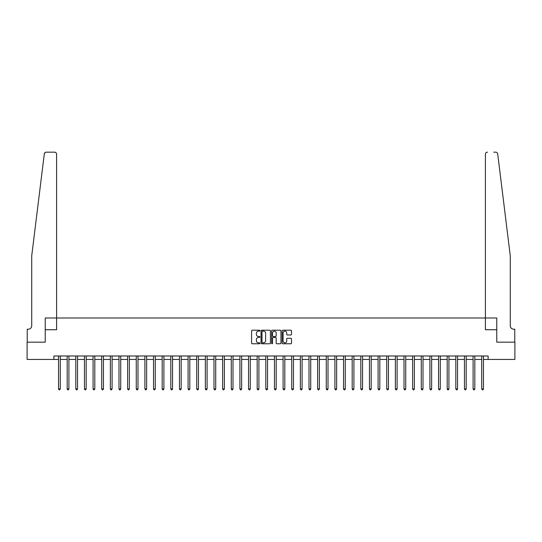 <?xml version="1.0" encoding="UTF-8"?>
<svg xmlns="http://www.w3.org/2000/svg" width="542" height="542" viewBox="0 0 542 542"><rect width="100%" height="100%" fill="white"/><g stroke="black" fill="none" stroke-linecap="round" stroke-linejoin="round"><path stroke-width="0.81" d="M259.943 330.674A0.474 0.474 0 0 0 259.469 330.2L252.267 330.2A0.677 0.677 0 0 0 251.59 330.877L251.59 343.086A0.677 0.677 0 0 0 252.267 343.763L259.469 343.763A0.474 0.474 0 0 0 259.943 343.289A0.474 0.474 0 0 0 259.469 342.815L258.541 342.815A2.168 2.168 0 0 1 256.366 340.647L256.366 339.631A2.168 2.168 0 0 1 258.541 337.456L259.469 337.456A0.474 0.474 0 0 0 259.943 336.982A0.474 0.474 0 0 0 259.469 336.507L258.541 336.507A2.168 2.168 0 0 1 256.366 334.339L256.366 333.323A2.168 2.168 0 0 1 258.541 331.148L259.469 331.148A0.474 0.474 0 0 0 259.943 330.674M290.824 334.983A0.677 0.677 0 0 0 291.501 334.306L291.501 330.877A0.677 0.677 0 0 0 290.824 330.2L282.816 330.2A0.677 0.677 0 0 0 282.138 330.877L282.138 343.086A0.677 0.677 0 0 0 282.816 343.763L290.824 343.763A0.677 0.677 0 0 0 291.501 343.086L291.501 338.953A0.677 0.677 0 0 0 290.824 338.276L287.395 338.276A0.677 0.677 0 0 0 286.718 338.953L286.718 340.999A1.816 1.816 0 0 1 284.902 342.815A1.816 1.816 0 0 1 283.087 340.999L283.087 332.964A1.816 1.816 0 0 1 284.902 331.148A1.816 1.816 0 0 1 286.718 332.964L286.718 334.306A0.677 0.677 0 0 0 287.395 334.983L290.824 334.983M505.747 219.103L497.712 153.975C496.492 151.814 496.492 151.814 497.712 153.975L510.273 255.797L510.273 325.756A3.455 3.455 0 0 0 513.728 329.211L514.764 329.211L514.764 342.165L496.763 342.165L514.9 342.165L514.9 359.441L488.125 359.441L488.125 355.986L53.875 355.986L53.875 359.441L58.536 359.441M485.395 317.985L485.395 154.233L485.395 329.732L496.763 329.732L496.763 342.165L496.763 317.985L45.237 317.985L45.237 342.165L45.237 329.732L56.605 329.732L56.605 154.233A2.073 2.073 0 0 0 54.532 152.16L46.348 152.16A2.073 2.073 0 0 0 44.288 153.975C45.508 151.814 45.508 151.814 44.288 153.975L31.727 255.797L31.727 325.756A3.455 3.455 0 0 1 28.272 329.211L27.236 329.211L27.236 342.165L45.237 342.165L27.1 342.165L27.1 359.441L53.875 359.441M270.404 330.877A0.677 0.677 0 0 0 269.726 330.2L261.725 330.2A0.677 0.677 0 0 0 261.048 330.877L261.048 343.086A0.677 0.677 0 0 0 261.725 343.763L269.726 343.763A0.677 0.677 0 0 0 270.404 343.086L270.404 330.877M272.274 330.2L280.275 330.2A0.677 0.677 0 0 1 280.952 330.877L280.952 343.086A0.677 0.677 0 0 1 280.275 343.763L276.847 343.763A0.677 0.677 0 0 1 276.169 343.086L276.169 338.14A0.677 0.677 0 0 0 275.492 337.456L273.222 337.456A0.677 0.677 0 0 0 272.545 338.14L272.545 343.289A0.474 0.474 0 0 1 272.07 343.763A0.474 0.474 0 0 1 271.596 343.289L271.596 330.877A0.677 0.677 0 0 1 272.274 330.2M60.264 359.441L67.174 359.441M68.902 359.441L75.812 359.441M77.54 359.441L84.45 359.441M86.178 359.441L93.082 359.441M94.809 359.441L101.72 359.441M103.447 359.441L110.358 359.441M112.086 359.441L118.996 359.441M120.724 359.441L127.634 359.441M129.355 359.441L136.266 359.441M137.993 359.441L144.904 359.441M146.631 359.441L153.542 359.441M155.269 359.441L162.18 359.441M163.908 359.441L170.811 359.441M172.539 359.441L179.449 359.441M181.177 359.441L188.088 359.441M189.815 359.441L196.726 359.441M198.453 359.441L205.364 359.441M207.091 359.441L213.995 359.441M215.723 359.441L222.633 359.441M224.361 359.441L231.271 359.441M232.999 359.441L239.91 359.441M241.637 359.441L248.548 359.441M250.275 359.441L257.179 359.441M258.907 359.441L265.817 359.441M267.545 359.441L274.455 359.441M276.183 359.441L283.093 359.441M284.821 359.441L291.725 359.441M293.452 359.441L300.363 359.441M302.09 359.441L309.001 359.441M310.729 359.441L317.639 359.441M319.367 359.441L326.277 359.441M328.005 359.441L334.909 359.441M336.636 359.441L343.547 359.441M345.274 359.441L352.185 359.441M353.912 359.441L360.823 359.441M362.551 359.441L369.461 359.441M371.189 359.441L378.092 359.441M379.82 359.441L386.731 359.441M388.458 359.441L395.369 359.441M397.096 359.441L404.007 359.441M405.734 359.441L412.645 359.441M414.366 359.441L421.276 359.441M423.004 359.441L429.914 359.441M431.642 359.441L438.553 359.441M440.28 359.441L447.191 359.441M448.918 359.441L455.822 359.441M457.55 359.441L464.46 359.441M466.188 359.441L473.098 359.441M474.826 359.441L481.736 359.441M483.464 359.441L488.125 359.441M262.47 331.148A0.474 0.474 0 0 0 261.996 331.629L261.996 342.341A0.474 0.474 0 0 0 262.47 342.815L263.453 342.815A2.168 2.168 0 0 0 265.627 340.647L265.627 333.323A2.168 2.168 0 0 0 263.453 331.148L262.47 331.148M276.169 332.998A1.816 1.816 0 0 0 274.36 331.182A1.816 1.816 0 0 0 272.545 332.998L272.545 335.83A0.677 0.677 0 0 0 273.222 336.507L275.492 336.507A0.677 0.677 0 0 0 276.169 335.83L276.169 332.998M60.352 355.986L60.318 356.074A0.691 0.691 90.4 0 0 60.264 356.331L60.264 388.939L58.536 388.939L58.536 356.331A0.691 0.691 90.4 0 0 58.489 356.074L58.455 355.986M60.264 388.939L59.749 389.84L59.058 389.84L58.536 388.939M45.176 152.519L44.288 153.975M56.605 317.985L56.605 154.233C56.47 152.98 55.779 152.288 54.532 152.16L48.245 152.16M31.727 325.756A3.455 3.455 0 0 1 28.272 329.211M493.755 152.16L495.652 152.16A2.073 2.073 0 0 1 497.712 153.975M487.468 152.16A2.073 2.073 0 0 0 485.395 154.233C485.53 152.98 486.221 152.288 487.468 152.16M510.273 325.756A3.455 3.455 0 0 0 513.728 329.211M68.99 355.986L68.949 356.074A0.691 0.691 87.6 0 0 68.902 356.331L68.902 388.939L67.174 388.939L67.174 356.331A0.691 0.691 87.6 0 0 67.127 356.074L67.086 355.986M68.902 388.939L68.38 389.84L67.696 389.84L67.174 388.939M77.621 355.986L77.587 356.074A0.691 0.691 87.6 0 0 77.54 356.331L77.54 388.939L75.812 388.939L75.812 356.331A0.691 0.691 87.6 0 0 75.758 356.074L75.724 355.986M77.54 388.939L77.018 389.84L76.327 389.84L75.812 388.939M86.259 355.986L86.225 356.074A0.691 0.691 87.6 0 0 86.178 356.331L86.178 388.939L84.45 388.939L84.45 356.331A0.691 0.691 87.6 0 0 84.396 356.074L84.362 355.986M86.178 388.939L85.656 389.84L84.965 389.84L84.45 388.939M94.897 355.986L94.864 356.074A0.691 0.691 87.6 0 0 94.809 356.331L94.809 388.939L93.082 388.939L93.082 356.331A0.691 0.691 87.6 0 0 93.034 356.074L93 355.986M94.809 388.939L94.294 389.84L93.603 389.84L93.082 388.939M103.536 355.986L103.495 356.074A0.691 0.691 87.6 0 0 103.447 356.331L103.447 388.939L101.72 388.939L101.72 356.331A0.691 0.691 87.6 0 0 101.672 356.074L101.639 355.986M103.447 388.939L102.933 389.84L102.242 389.84L101.72 388.939M112.167 355.986L112.133 356.074A0.691 0.691 87.6 0 0 112.086 356.331L112.086 388.939L110.358 388.939L110.358 356.331A0.691 0.691 87.6 0 0 110.311 356.074L110.27 355.986M112.086 388.939L111.564 389.84L110.873 389.84L110.358 388.939M120.805 355.986L120.771 356.074A0.691 0.691 87.6 0 0 120.724 356.331L120.724 388.939L118.996 388.939L118.996 356.331A0.691 0.691 87.6 0 0 118.942 356.074L118.908 355.986M120.724 388.939L120.202 389.84L119.511 389.84L118.996 388.939M129.443 355.986L129.409 356.074A0.691 0.691 87.6 0 0 129.355 356.331L129.355 388.939L127.634 388.939L127.634 356.331A0.691 0.691 87.6 0 0 127.58 356.074L127.546 355.986M129.355 388.939L128.84 389.84L128.149 389.84L127.634 388.939M138.081 355.986L138.047 356.074A0.691 0.691 87.6 0 0 137.993 356.331L137.993 388.939L136.266 388.939L136.266 356.331A0.691 0.691 87.6 0 0 136.218 356.074L136.184 355.986M137.993 388.939L137.478 389.84L136.787 389.84L136.266 388.939M146.719 355.986L146.679 356.074A0.691 0.691 87.6 0 0 146.631 356.331L146.631 388.939L144.904 388.939L144.904 356.331A0.691 0.691 87.6 0 0 144.856 356.074L144.822 355.986M146.631 388.939L146.116 389.84L145.425 389.84L144.904 388.939M155.351 355.986L155.317 356.074A0.691 0.691 87.6 0 0 155.269 356.331L155.269 388.939L153.542 388.939L153.542 356.331A0.691 0.691 87.6 0 0 153.494 356.074L153.454 355.986M155.269 388.939L154.748 389.84L154.057 389.84L153.542 388.939M163.989 355.986L163.955 356.074A0.691 0.691 87.6 0 0 163.908 356.331L163.908 388.939L162.18 388.939L162.18 356.331A0.691 0.691 87.6 0 0 162.126 356.074L162.092 355.986M163.908 388.939L163.386 389.84L162.695 389.84L162.18 388.939M172.627 355.986L172.593 356.074A0.691 0.691 87.6 0 0 172.539 356.331L172.539 388.939L170.811 388.939L170.811 356.331A0.691 0.691 87.6 0 0 170.764 356.074L170.73 355.986M172.539 388.939L172.024 389.84L171.333 389.84L170.811 388.939M181.265 355.986L181.231 356.074A0.691 0.691 87.6 0 0 181.177 356.331L181.177 388.939L179.449 388.939L179.449 356.331A0.691 0.691 87.6 0 0 179.402 356.074L179.368 355.986M181.177 388.939L180.662 389.84L179.971 389.84L179.449 388.939M189.903 355.986L189.863 356.074A0.691 0.691 87.6 0 0 189.815 356.331L189.815 388.939L188.088 388.939L188.088 356.331A0.691 0.691 87.6 0 0 188.04 356.074L187.999 355.986M189.815 388.939L189.3 389.84L188.609 389.84L188.088 388.939M198.535 355.986L198.501 356.074A0.691 0.691 87.6 0 0 198.453 356.331L198.453 388.939L196.726 388.939L196.726 356.331A0.691 0.691 87.6 0 0 196.671 356.074L196.638 355.986M198.453 388.939L197.932 389.84L197.241 389.84L196.726 388.939M207.173 355.986L207.139 356.074A0.691 0.691 87.6 0 0 207.091 356.331L207.091 388.939L205.364 388.939L205.364 356.331A0.691 0.691 87.6 0 0 205.31 356.074L205.276 355.986M207.091 388.939L206.57 389.84L205.879 389.84L205.364 388.939M215.811 355.986L215.777 356.074A0.691 0.691 87.6 0 0 215.723 356.331L215.723 388.939L213.995 388.939L213.995 356.331A0.691 0.691 87.6 0 0 213.948 356.074L213.914 355.986M215.723 388.939L215.208 389.84L214.517 389.84L213.995 388.939M224.449 355.986L224.415 356.074A0.691 0.691 87.6 0 0 224.361 356.331L224.361 388.939L222.633 388.939L222.633 356.331A0.691 0.691 87.6 0 0 222.586 356.074L222.552 355.986M224.361 388.939L223.846 389.84L223.155 389.84L222.633 388.939M233.087 355.986L233.046 356.074A0.691 0.691 87.6 0 0 232.999 356.331L232.999 388.939L231.271 388.939L231.271 356.331A0.691 0.691 87.6 0 0 231.224 356.074L231.183 355.986M232.999 388.939L232.477 389.84L231.786 389.84L231.271 388.939M241.718 355.986L241.685 356.074A0.691 0.691 87.6 0 0 241.637 356.331L241.637 388.939L239.91 388.939L239.91 356.331A0.691 0.691 87.6 0 0 239.855 356.074L239.821 355.986M241.637 388.939L241.115 389.84L240.424 389.84L239.91 388.939M250.357 355.986L250.323 356.074A0.691 0.691 87.6 0 0 250.275 356.331L250.275 388.939L248.548 388.939L248.548 356.331A0.691 0.691 87.6 0 0 248.493 356.074L248.46 355.986M250.275 388.939L249.754 389.84L249.063 389.84L248.548 388.939M258.995 355.986L258.961 356.074A0.691 0.691 87.6 0 0 258.907 356.331L258.907 388.939L257.179 388.939L257.179 356.331A0.691 0.691 87.6 0 0 257.132 356.074L257.098 355.986M258.907 388.939L258.392 389.84L257.701 389.84L257.179 388.939M267.633 355.986L267.592 356.074A0.691 0.691 87.6 0 0 267.545 356.331L267.545 388.939L265.817 388.939L265.817 356.331A0.691 0.691 87.6 0 0 265.77 356.074L265.736 355.986M267.545 388.939L267.03 389.84L266.339 389.84L265.817 388.939M276.264 355.986L276.23 356.074A0.691 0.691 87.6 0 0 276.183 356.331L276.183 388.939L274.455 388.939L274.455 356.331A0.691 0.691 87.6 0 0 274.408 356.074L274.367 355.986M276.183 388.939L275.661 389.84L274.97 389.84L274.455 388.939M284.902 355.986L284.868 356.074A0.691 0.691 87.6 0 0 284.821 356.331L284.821 388.939L283.093 388.939L283.093 356.331A0.691 0.691 87.6 0 0 283.039 356.074L283.005 355.986M284.821 388.939L284.299 389.84L283.608 389.84L283.093 388.939M293.54 355.986L293.507 356.074A0.691 0.691 87.6 0 0 293.452 356.331L293.452 388.939L291.725 388.939L291.725 356.331A0.691 0.691 87.6 0 0 291.677 356.074L291.643 355.986M293.452 388.939L292.937 389.84L292.246 389.84L291.725 388.939M302.179 355.986L302.145 356.074A0.691 0.691 87.6 0 0 302.09 356.331L302.09 388.939L300.363 388.939L300.363 356.331A0.691 0.691 87.6 0 0 300.315 356.074L300.282 355.986M302.09 388.939L301.576 389.84L300.885 389.84L300.363 388.939M310.817 355.986L310.776 356.074A0.691 0.691 87.6 0 0 310.729 356.331L310.729 388.939L309.001 388.939L309.001 356.331A0.691 0.691 87.6 0 0 308.954 356.074L308.913 355.986M310.729 388.939L310.214 389.84L309.523 389.84L309.001 388.939M319.448 355.986L319.414 356.074A0.691 0.691 87.6 0 0 319.367 356.331L319.367 388.939L317.639 388.939L317.639 356.331A0.691 0.691 87.6 0 0 317.585 356.074L317.551 355.986M319.367 388.939L318.845 389.84L318.154 389.84L317.639 388.939M328.086 355.986L328.052 356.074A0.691 0.691 87.6 0 0 328.005 356.331L328.005 388.939L326.277 388.939L326.277 356.331A0.691 0.691 87.6 0 0 326.223 356.074L326.189 355.986M328.005 388.939L327.483 389.84L326.792 389.84L326.277 388.939M336.724 355.986L336.69 356.074A0.691 0.691 87.6 0 0 336.636 356.331L336.636 388.939L334.909 388.939L334.909 356.331A0.691 0.691 87.6 0 0 334.861 356.074L334.827 355.986M336.636 388.939L336.121 389.84L335.43 389.84L334.909 388.939M345.362 355.986L345.329 356.074A0.691 0.691 87.6 0 0 345.274 356.331L345.274 388.939L343.547 388.939L343.547 356.331A0.691 0.691 87.6 0 0 343.499 356.074L343.465 355.986M345.274 388.939L344.759 389.84L344.068 389.84L343.547 388.939M354.001 355.986L353.96 356.074A0.691 0.691 87.6 0 0 353.912 356.331L353.912 388.939L352.185 388.939L352.185 356.331A0.691 0.691 87.6 0 0 352.137 356.074L352.097 355.986M353.912 388.939L353.391 389.84L352.7 389.84L352.185 388.939M362.632 355.986L362.598 356.074A0.691 0.691 87.6 0 0 362.551 356.331L362.551 388.939L360.823 388.939L360.823 356.331A0.691 0.691 87.6 0 0 360.769 356.074L360.735 355.986M362.551 388.939L362.029 389.84L361.338 389.84L360.823 388.939M371.27 355.986L371.236 356.074A0.691 0.691 87.6 0 0 371.189 356.331L371.189 388.939L369.461 388.939L369.461 356.331A0.691 0.691 87.6 0 0 369.407 356.074L369.373 355.986M371.189 388.939L370.667 389.84L369.976 389.84L369.461 388.939M379.908 355.986L379.874 356.074A0.691 0.691 87.6 0 0 379.82 356.331L379.82 388.939L378.092 388.939L378.092 356.331A0.691 0.691 87.6 0 0 378.045 356.074L378.011 355.986M379.82 388.939L379.305 389.84L378.614 389.84L378.092 388.939M388.546 355.986L388.506 356.074A0.691 0.691 87.6 0 0 388.458 356.331L388.458 388.939L386.731 388.939L386.731 356.331A0.691 0.691 87.6 0 0 386.683 356.074L386.649 355.986M388.458 388.939L387.943 389.84L387.252 389.84L386.731 388.939M397.178 355.986L397.144 356.074A0.691 0.691 87.6 0 0 397.096 356.331L397.096 388.939L395.369 388.939L395.369 356.331A0.691 0.691 87.6 0 0 395.321 356.074L395.281 355.986M397.096 388.939L396.575 389.84L395.884 389.84L395.369 388.939M405.816 355.986L405.782 356.074A0.691 0.691 87.6 0 0 405.734 356.331L405.734 388.939L404.007 388.939L404.007 356.331A0.691 0.691 87.6 0 0 403.953 356.074L403.919 355.986M405.734 388.939L405.213 389.84L404.522 389.84L404.007 388.939M414.454 355.986L414.42 356.074A0.691 0.691 87.6 0 0 414.366 356.331L414.366 388.939L412.645 388.939L412.645 356.331A0.691 0.691 87.6 0 0 412.591 356.074L412.557 355.986M414.366 388.939L413.851 389.84L413.16 389.84L412.645 388.939M423.092 355.986L423.058 356.074A0.691 0.691 87.6 0 0 423.004 356.331L423.004 388.939L421.276 388.939L421.276 356.331A0.691 0.691 87.6 0 0 421.229 356.074L421.195 355.986M423.004 388.939L422.489 389.84L421.798 389.84L421.276 388.939M431.73 355.986L431.689 356.074A0.691 0.691 87.6 0 0 431.642 356.331L431.642 388.939L429.914 388.939L429.914 356.331A0.691 0.691 87.6 0 0 429.867 356.074L429.833 355.986M431.642 388.939L431.127 389.84L430.436 389.84L429.914 388.939M440.361 355.986L440.328 356.074A0.691 0.691 87.6 0 0 440.28 356.331L440.28 388.939L438.553 388.939L438.553 356.331A0.691 0.691 87.6 0 0 438.505 356.074L438.464 355.986M440.28 388.939L439.758 389.84L439.067 389.84L438.553 388.939M449 355.986L448.966 356.074A0.691 0.691 87.6 0 0 448.918 356.331L448.918 388.939L447.191 388.939L447.191 356.331A0.691 0.691 87.6 0 0 447.136 356.074L447.103 355.986M448.918 388.939L448.397 389.84L447.706 389.84L447.191 388.939M457.638 355.986L457.604 356.074A0.691 0.691 87.6 0 0 457.55 356.331L457.55 388.939L455.822 388.939L455.822 356.331A0.691 0.691 87.6 0 0 455.775 356.074L455.741 355.986M457.55 388.939L457.035 389.84L456.344 389.84L455.822 388.939M466.276 355.986L466.242 356.074A0.691 0.691 87.6 0 0 466.188 356.331L466.188 388.939L464.46 388.939L464.46 356.331A0.691 0.691 87.6 0 0 464.413 356.074L464.379 355.986M466.188 388.939L465.673 389.84L464.982 389.84L464.46 388.939M474.914 355.986L474.873 356.074A0.691 0.691 87.6 0 0 474.826 356.331L474.826 388.939L473.098 388.939L473.098 356.331A0.691 0.691 87.6 0 0 473.051 356.074L473.01 355.986M474.826 388.939L474.304 389.84L473.62 389.84L473.098 388.939M483.545 355.986L483.511 356.074A0.691 0.691 87.6 0 0 483.464 356.331L483.464 388.939L481.736 388.939L481.736 356.331A0.691 0.691 87.6 0 0 481.682 356.074L481.648 355.986M483.464 388.939L482.942 389.84L482.251 389.84L481.736 388.939"/></g></svg>
